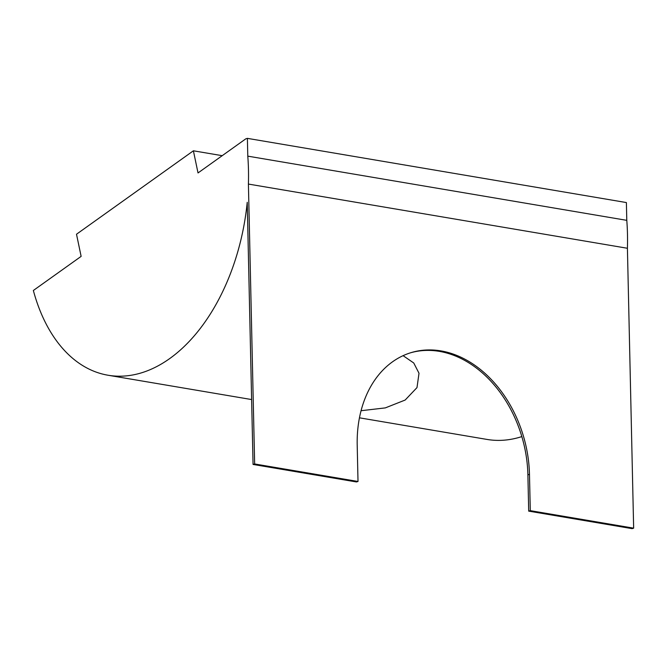 <?xml version="1.0" encoding="UTF-8"?>
<svg xmlns="http://www.w3.org/2000/svg" width="667" height="667" viewBox="0 0 667 667"><rect width="100%" height="100%" fill="white"/><g stroke="black" fill="none" stroke-linecap="round" stroke-linejoin="round"><path stroke-width="1" d="M358.012 481.474L356.428 481.949L253.06 464.44L247.224 202.318A174.462 109.004 99.6 0 1 108.054 375.238A174.462 109.004 99.6 0 1 33.35 290.487L81.132 256.378L76.505 234.234L193.397 150.8L198.024 172.945L245.806 138.836L247.39 138.361L247.79 156.145L626.788 220.343A174.462 109.004 -80.4 0 1 627.414 248.266L248.407 184.067L254.652 463.965L358.012 481.474L357.204 445.189A111.889 83.492 73.4 0 1 411.331 352.56A111.889 83.492 73.4 0 1 529.473 474.37L530.29 510.655L633.65 528.164L632.066 528.639L528.698 511.13L530.29 510.655M254.652 463.965L253.06 464.44M361.055 410.722L385.318 407.896L405.161 400.042L416.992 387.602L419.009 373.253L413.748 362.99L403.093 355.669M359.446 417.817L487.052 439.436A174.462 109.004 -80.4 0 0 521.827 436.593M247.79 156.145A174.462 109.004 99.6 0 1 248.407 184.067M627.414 248.266L633.65 528.164M247.39 138.361L626.388 202.56L626.788 220.343M222.203 155.678L193.397 150.8M410.538 352.801A111.889 83.492 -106.6 0 1 527.889 474.837L528.698 511.13M527.889 474.837L529.473 474.37M108.054 375.238L251.617 399.558"/></g></svg>
